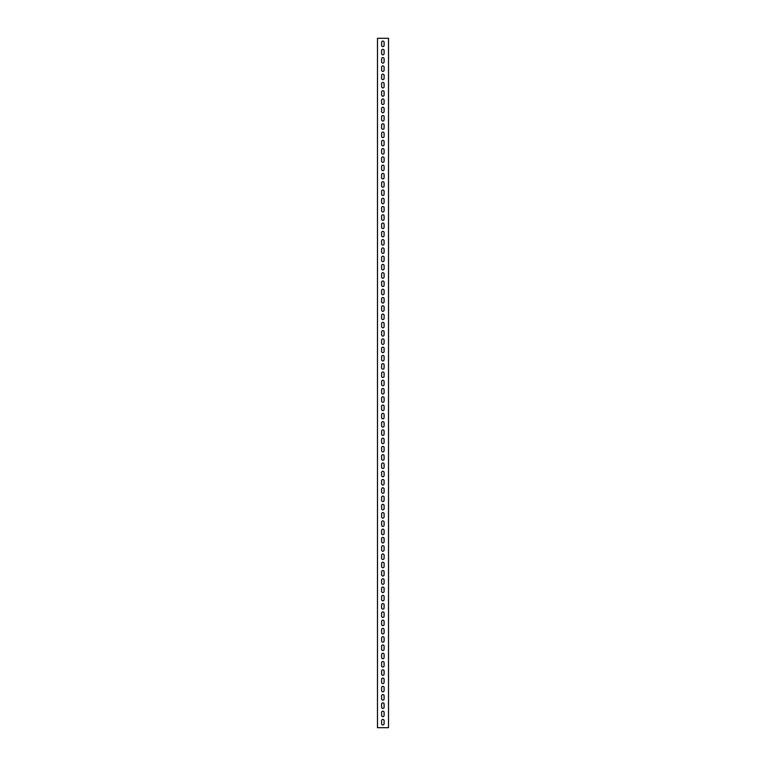 <?xml version="1.0" encoding="UTF-8"?>
<svg xmlns="http://www.w3.org/2000/svg" width="766" height="766" viewBox="0 0 766 766"><rect width="100%" height="100%" fill="white"/><g stroke="black" fill="none" stroke-linecap="round" stroke-linejoin="round"><path stroke-width="1.15" d="M387.96 38.3L377.485 38.3L377.485 727.7L388.515 727.7L388.515 38.3L387.96 38.3M384.101 45.328A1.245 1.245 0 0 1 382.866 46.573A1.245 1.245 0 0 1 381.621 45.328L381.621 42.302A1.245 1.245 0 0 1 382.866 41.058A1.245 1.245 0 0 1 384.101 42.302L384.101 45.328A1.245 1.245 0 0 1 382.866 46.573A1.245 1.245 0 0 1 381.621 45.328M384.101 53.601A1.245 1.245 0 0 1 382.866 54.846A1.245 1.245 0 0 1 381.621 53.601L381.621 50.575A1.245 1.245 0 0 1 382.866 49.33A1.245 1.245 0 0 1 384.101 50.575L384.101 53.601A1.245 1.245 0 0 1 382.866 54.846A1.245 1.245 0 0 1 381.621 53.601M384.101 61.874A1.245 1.245 0 0 1 382.866 63.118A1.245 1.245 0 0 1 381.621 61.874L381.621 58.848A1.245 1.245 0 0 1 382.866 57.603A1.245 1.245 0 0 1 384.101 58.848L384.101 61.874A1.245 1.245 0 0 1 382.866 63.118A1.245 1.245 0 0 1 381.621 61.874M384.101 70.146A1.245 1.245 0 0 1 382.866 71.391A1.245 1.245 0 0 1 381.621 70.146L381.621 67.121A1.245 1.245 0 0 1 382.866 65.876A1.245 1.245 0 0 1 384.101 67.121L384.101 70.146A1.245 1.245 0 0 1 382.866 71.391A1.245 1.245 0 0 1 381.621 70.146M384.101 78.419A1.245 1.245 0 0 1 382.866 79.664A1.245 1.245 0 0 1 381.621 78.419L381.621 75.394A1.245 1.245 0 0 1 382.866 74.149A1.245 1.245 0 0 1 384.101 75.394L384.101 78.419A1.245 1.245 0 0 1 382.866 79.664A1.245 1.245 0 0 1 381.621 78.419M384.101 86.692A1.245 1.245 0 0 1 382.866 87.937A1.245 1.245 0 0 1 381.621 86.692L381.621 83.666A1.245 1.245 0 0 1 382.866 82.422A1.245 1.245 0 0 1 384.101 83.666L384.101 86.692A1.245 1.245 0 0 1 382.866 87.937A1.245 1.245 0 0 1 381.621 86.692M384.101 94.965A1.245 1.245 0 0 1 382.866 96.21A1.245 1.245 0 0 1 381.621 94.965L381.621 91.939A1.245 1.245 0 0 1 382.866 90.694A1.245 1.245 0 0 1 384.101 91.939L384.101 94.965A1.245 1.245 0 0 1 382.866 96.21A1.245 1.245 0 0 1 381.621 94.965M384.101 103.238A1.245 1.245 0 0 1 382.866 104.482A1.245 1.245 0 0 1 381.621 103.238L381.621 100.212A1.245 1.245 0 0 1 382.866 98.967A1.245 1.245 0 0 1 384.101 100.212L384.101 103.238A1.245 1.245 0 0 1 382.866 104.482A1.245 1.245 0 0 1 381.621 103.238M384.101 111.51A1.245 1.245 0 0 1 382.866 112.755A1.245 1.245 0 0 1 381.621 111.51L381.621 108.485A1.245 1.245 0 0 1 382.866 107.24A1.245 1.245 0 0 1 384.101 108.485L384.101 111.51A1.245 1.245 0 0 1 382.866 112.755A1.245 1.245 0 0 1 381.621 111.51M384.101 119.783A1.245 1.245 0 0 1 382.866 121.028A1.245 1.245 0 0 1 381.621 119.783L381.621 116.758A1.245 1.245 0 0 1 382.866 115.513A1.245 1.245 0 0 1 384.101 116.758L384.101 119.783A1.245 1.245 0 0 1 382.866 121.028A1.245 1.245 0 0 1 381.621 119.783M384.101 128.056A1.245 1.245 0 0 1 382.866 129.301A1.245 1.245 0 0 1 381.621 128.056L381.621 125.03A1.245 1.245 0 0 1 382.866 123.786A1.245 1.245 0 0 1 384.101 125.03L384.101 128.056A1.245 1.245 0 0 1 382.866 129.301A1.245 1.245 0 0 1 381.621 128.056M384.101 136.329A1.245 1.245 0 0 1 382.866 137.574A1.245 1.245 0 0 1 381.621 136.329L381.621 133.303A1.245 1.245 0 0 1 382.866 132.058A1.245 1.245 0 0 1 384.101 133.303L384.101 136.329A1.245 1.245 0 0 1 382.866 137.574A1.245 1.245 0 0 1 381.621 136.329M384.101 144.602A1.245 1.245 0 0 1 382.866 145.846A1.245 1.245 0 0 1 381.621 144.602L381.621 141.576A1.245 1.245 0 0 1 382.866 140.331A1.245 1.245 0 0 1 384.101 141.576L384.101 144.602A1.245 1.245 0 0 1 382.866 145.846A1.245 1.245 0 0 1 381.621 144.602M384.101 152.874A1.245 1.245 0 0 1 382.866 154.119A1.245 1.245 0 0 1 381.621 152.874L381.621 149.849A1.245 1.245 0 0 1 382.866 148.604A1.245 1.245 0 0 1 384.101 149.849L384.101 152.874A1.245 1.245 0 0 1 382.866 154.119A1.245 1.245 0 0 1 381.621 152.874M384.101 161.147A1.245 1.245 0 0 1 382.866 162.392A1.245 1.245 0 0 1 381.621 161.147L381.621 158.122A1.245 1.245 0 0 1 382.866 156.877A1.245 1.245 0 0 1 384.101 158.122L384.101 161.147A1.245 1.245 0 0 1 382.866 162.392A1.245 1.245 0 0 1 381.621 161.147M384.101 169.42A1.245 1.245 0 0 1 382.866 170.665A1.245 1.245 0 0 1 381.621 169.42L381.621 166.394A1.245 1.245 0 0 1 382.866 165.15A1.245 1.245 0 0 1 384.101 166.394L384.101 169.42A1.245 1.245 0 0 1 382.866 170.665A1.245 1.245 0 0 1 381.621 169.42M384.101 177.693A1.245 1.245 0 0 1 382.866 178.938A1.245 1.245 0 0 1 381.621 177.693L381.621 174.667A1.245 1.245 0 0 1 382.866 173.422A1.245 1.245 0 0 1 384.101 174.667L384.101 177.693A1.245 1.245 0 0 1 382.866 178.938A1.245 1.245 0 0 1 381.621 177.693M384.101 185.966A1.245 1.245 0 0 1 382.866 187.21A1.245 1.245 0 0 1 381.621 185.966L381.621 182.94A1.245 1.245 0 0 1 382.866 181.695A1.245 1.245 0 0 1 384.101 182.94L384.101 185.966A1.245 1.245 0 0 1 382.866 187.21A1.245 1.245 0 0 1 381.621 185.966M384.101 194.238A1.245 1.245 0 0 1 382.866 195.483A1.245 1.245 0 0 1 381.621 194.238L381.621 191.213A1.245 1.245 0 0 1 382.866 189.968A1.245 1.245 0 0 1 384.101 191.213L384.101 194.238A1.245 1.245 0 0 1 382.866 195.483A1.245 1.245 0 0 1 381.621 194.238M384.101 202.511A1.245 1.245 0 0 1 382.866 203.756A1.245 1.245 0 0 1 381.621 202.511L381.621 199.486A1.245 1.245 0 0 1 382.866 198.241A1.245 1.245 0 0 1 384.101 199.486L384.101 202.511A1.245 1.245 0 0 1 382.866 203.756A1.245 1.245 0 0 1 381.621 202.511M384.101 210.784A1.245 1.245 0 0 1 382.866 212.029A1.245 1.245 0 0 1 381.621 210.784L381.621 207.758A1.245 1.245 0 0 1 382.866 206.514A1.245 1.245 0 0 1 384.101 207.758L384.101 210.784A1.245 1.245 0 0 1 382.866 212.029A1.245 1.245 0 0 1 381.621 210.784M384.101 219.057A1.245 1.245 0 0 1 382.866 220.302A1.245 1.245 0 0 1 381.621 219.057L381.621 216.031A1.245 1.245 0 0 1 382.866 214.786A1.245 1.245 0 0 1 384.101 216.031L384.101 219.057A1.245 1.245 0 0 1 382.866 220.302A1.245 1.245 0 0 1 381.621 219.057M384.101 227.33A1.245 1.245 0 0 1 382.866 228.574A1.245 1.245 0 0 1 381.621 227.33L381.621 224.304A1.245 1.245 0 0 1 382.866 223.059A1.245 1.245 0 0 1 384.101 224.304L384.101 227.33A1.245 1.245 0 0 1 382.866 228.574A1.245 1.245 0 0 1 381.621 227.33M384.101 235.602A1.245 1.245 0 0 1 382.866 236.847A1.245 1.245 0 0 1 381.621 235.602L381.621 232.577A1.245 1.245 0 0 1 382.866 231.332A1.245 1.245 0 0 1 384.101 232.577L384.101 235.602A1.245 1.245 0 0 1 382.866 236.847A1.245 1.245 0 0 1 381.621 235.602M384.101 243.875A1.245 1.245 0 0 1 382.866 245.12A1.245 1.245 0 0 1 381.621 243.875L381.621 240.85A1.245 1.245 0 0 1 382.866 239.605A1.245 1.245 0 0 1 384.101 240.85L384.101 243.875A1.245 1.245 0 0 1 382.866 245.12A1.245 1.245 0 0 1 381.621 243.875M384.101 252.148A1.245 1.245 0 0 1 382.866 253.393A1.245 1.245 0 0 1 381.621 252.148L381.621 249.122A1.245 1.245 0 0 1 382.866 247.878A1.245 1.245 0 0 1 384.101 249.122L384.101 252.148A1.245 1.245 0 0 1 382.866 253.393A1.245 1.245 0 0 1 381.621 252.148M384.101 260.421A1.245 1.245 0 0 1 382.866 261.666A1.245 1.245 0 0 1 381.621 260.421L381.621 257.395A1.245 1.245 0 0 1 382.866 256.15A1.245 1.245 0 0 1 384.101 257.395L384.101 260.421A1.245 1.245 0 0 1 382.866 261.666A1.245 1.245 0 0 1 381.621 260.421M384.101 268.694A1.245 1.245 0 0 1 382.866 269.938A1.245 1.245 0 0 1 381.621 268.694L381.621 265.668A1.245 1.245 0 0 1 382.866 264.423A1.245 1.245 0 0 1 384.101 265.668L384.101 268.694A1.245 1.245 0 0 1 382.866 269.938A1.245 1.245 0 0 1 381.621 268.694M384.101 276.966A1.245 1.245 0 0 1 382.866 278.211A1.245 1.245 0 0 1 381.621 276.966L381.621 273.941A1.245 1.245 0 0 1 382.866 272.696A1.245 1.245 0 0 1 384.101 273.941L384.101 276.966A1.245 1.245 0 0 1 382.866 278.211A1.245 1.245 0 0 1 381.621 276.966M384.101 285.239A1.245 1.245 0 0 1 382.866 286.484A1.245 1.245 0 0 1 381.621 285.239L381.621 282.214A1.245 1.245 0 0 1 382.866 280.969A1.245 1.245 0 0 1 384.101 282.214L384.101 285.239A1.245 1.245 0 0 1 382.866 286.484A1.245 1.245 0 0 1 381.621 285.239M384.101 293.512A1.245 1.245 0 0 1 382.866 294.757A1.245 1.245 0 0 1 381.621 293.512L381.621 290.486A1.245 1.245 0 0 1 382.866 289.242A1.245 1.245 0 0 1 384.101 290.486L384.101 293.512A1.245 1.245 0 0 1 382.866 294.757A1.245 1.245 0 0 1 381.621 293.512M384.101 301.785A1.245 1.245 0 0 1 382.866 303.03A1.245 1.245 0 0 1 381.621 301.785L381.621 298.759A1.245 1.245 0 0 1 382.866 297.514A1.245 1.245 0 0 1 384.101 298.759L384.101 301.785A1.245 1.245 0 0 1 382.866 303.03A1.245 1.245 0 0 1 381.621 301.785M384.101 310.058A1.245 1.245 0 0 1 382.866 311.302A1.245 1.245 0 0 1 381.621 310.058L381.621 307.032A1.245 1.245 0 0 1 382.866 305.787A1.245 1.245 0 0 1 384.101 307.032L384.101 310.058A1.245 1.245 0 0 1 382.866 311.302A1.245 1.245 0 0 1 381.621 310.058M384.101 318.33A1.245 1.245 0 0 1 382.866 319.575A1.245 1.245 0 0 1 381.621 318.33L381.621 315.305A1.245 1.245 0 0 1 382.866 314.06A1.245 1.245 0 0 1 384.101 315.305L384.101 318.33A1.245 1.245 0 0 1 382.866 319.575A1.245 1.245 0 0 1 381.621 318.33M384.101 326.603A1.245 1.245 0 0 1 382.866 327.848A1.245 1.245 0 0 1 381.621 326.603L381.621 323.578A1.245 1.245 0 0 1 382.866 322.333A1.245 1.245 0 0 1 384.101 323.578L384.101 326.603A1.245 1.245 0 0 1 382.866 327.848A1.245 1.245 0 0 1 381.621 326.603M384.101 334.876A1.245 1.245 0 0 1 382.866 336.121A1.245 1.245 0 0 1 381.621 334.876L381.621 331.85A1.245 1.245 0 0 1 382.866 330.606A1.245 1.245 0 0 1 384.101 331.85L384.101 334.876A1.245 1.245 0 0 1 382.866 336.121A1.245 1.245 0 0 1 381.621 334.876M384.101 343.149A1.245 1.245 0 0 1 382.866 344.394A1.245 1.245 0 0 1 381.621 343.149L381.621 340.123A1.245 1.245 0 0 1 382.866 338.878A1.245 1.245 0 0 1 384.101 340.123L384.101 343.149A1.245 1.245 0 0 1 382.866 344.394A1.245 1.245 0 0 1 381.621 343.149M384.101 351.422A1.245 1.245 0 0 1 382.866 352.666A1.245 1.245 0 0 1 381.621 351.422L381.621 348.396A1.245 1.245 0 0 1 382.866 347.151A1.245 1.245 0 0 1 384.101 348.396L384.101 351.422A1.245 1.245 0 0 1 382.866 352.666A1.245 1.245 0 0 1 381.621 351.422M384.101 359.694A1.245 1.245 0 0 1 382.866 360.939A1.245 1.245 0 0 1 381.621 359.694L381.621 356.669A1.245 1.245 0 0 1 382.866 355.424A1.245 1.245 0 0 1 384.101 356.669L384.101 359.694A1.245 1.245 0 0 1 382.866 360.939A1.245 1.245 0 0 1 381.621 359.694M384.101 367.967A1.245 1.245 0 0 1 382.866 369.212A1.245 1.245 0 0 1 381.621 367.967L381.621 364.942A1.245 1.245 0 0 1 382.866 363.697A1.245 1.245 0 0 1 384.101 364.942L384.101 367.967A1.245 1.245 0 0 1 382.866 369.212A1.245 1.245 0 0 1 381.621 367.967M384.101 376.24A1.245 1.245 0 0 1 382.866 377.485A1.245 1.245 0 0 1 381.621 376.24L381.621 373.214A1.245 1.245 0 0 1 382.866 371.97A1.245 1.245 0 0 1 384.101 373.214L384.101 376.24A1.245 1.245 0 0 1 382.866 377.485A1.245 1.245 0 0 1 381.621 376.24M384.101 384.513A1.245 1.245 0 0 1 382.866 385.758A1.245 1.245 0 0 1 381.621 384.513L381.621 381.487A1.245 1.245 0 0 1 382.866 380.242A1.245 1.245 0 0 1 384.101 381.487L384.101 384.513A1.245 1.245 0 0 1 382.866 385.758A1.245 1.245 0 0 1 381.621 384.513M384.101 392.786A1.245 1.245 0 0 1 382.866 394.03A1.245 1.245 0 0 1 381.621 392.786L381.621 389.76A1.245 1.245 0 0 1 382.866 388.515A1.245 1.245 0 0 1 384.101 389.76L384.101 392.786A1.245 1.245 0 0 1 382.866 394.03A1.245 1.245 0 0 1 381.621 392.786M384.101 401.058A1.245 1.245 0 0 1 382.866 402.303A1.245 1.245 0 0 1 381.621 401.058L381.621 398.033A1.245 1.245 0 0 1 382.866 396.788A1.245 1.245 0 0 1 384.101 398.033L384.101 401.058A1.245 1.245 0 0 1 382.866 402.303A1.245 1.245 0 0 1 381.621 401.058M384.101 409.331A1.245 1.245 0 0 1 382.866 410.576A1.245 1.245 0 0 1 381.621 409.331L381.621 406.306A1.245 1.245 0 0 1 382.866 405.061A1.245 1.245 0 0 1 384.101 406.306L384.101 409.331A1.245 1.245 0 0 1 382.866 410.576A1.245 1.245 0 0 1 381.621 409.331M384.101 417.604A1.245 1.245 0 0 1 382.866 418.849A1.245 1.245 0 0 1 381.621 417.604L381.621 414.578A1.245 1.245 0 0 1 382.866 413.334A1.245 1.245 0 0 1 384.101 414.578L384.101 417.604A1.245 1.245 0 0 1 382.866 418.849A1.245 1.245 0 0 1 381.621 417.604M384.101 425.877A1.245 1.245 0 0 1 382.866 427.122A1.245 1.245 0 0 1 381.621 425.877L381.621 422.851A1.245 1.245 0 0 1 382.866 421.606A1.245 1.245 0 0 1 384.101 422.851L384.101 425.877A1.245 1.245 0 0 1 382.866 427.122A1.245 1.245 0 0 1 381.621 425.877M384.101 434.15A1.245 1.245 0 0 1 382.866 435.394A1.245 1.245 0 0 1 381.621 434.15L381.621 431.124A1.245 1.245 0 0 1 382.866 429.879A1.245 1.245 0 0 1 384.101 431.124L384.101 434.15A1.245 1.245 0 0 1 382.866 435.394A1.245 1.245 0 0 1 381.621 434.15M384.101 442.422A1.245 1.245 0 0 1 382.866 443.667A1.245 1.245 0 0 1 381.621 442.422L381.621 439.397A1.245 1.245 0 0 1 382.866 438.152A1.245 1.245 0 0 1 384.101 439.397L384.101 442.422A1.245 1.245 0 0 1 382.866 443.667A1.245 1.245 0 0 1 381.621 442.422M384.101 450.695A1.245 1.245 0 0 1 382.866 451.94A1.245 1.245 0 0 1 381.621 450.695L381.621 447.67A1.245 1.245 0 0 1 382.866 446.425A1.245 1.245 0 0 1 384.101 447.67L384.101 450.695A1.245 1.245 0 0 1 382.866 451.94A1.245 1.245 0 0 1 381.621 450.695M384.101 458.968A1.245 1.245 0 0 1 382.866 460.213A1.245 1.245 0 0 1 381.621 458.968L381.621 455.942A1.245 1.245 0 0 1 382.866 454.698A1.245 1.245 0 0 1 384.101 455.942L384.101 458.968A1.245 1.245 0 0 1 382.866 460.213A1.245 1.245 0 0 1 381.621 458.968M384.101 467.241A1.245 1.245 0 0 1 382.866 468.486A1.245 1.245 0 0 1 381.621 467.241L381.621 464.215A1.245 1.245 0 0 1 382.866 462.97A1.245 1.245 0 0 1 384.101 464.215L384.101 467.241A1.245 1.245 0 0 1 382.866 468.486A1.245 1.245 0 0 1 381.621 467.241M384.101 475.514A1.245 1.245 0 0 1 382.866 476.758A1.245 1.245 0 0 1 381.621 475.514L381.621 472.488A1.245 1.245 0 0 1 382.866 471.243A1.245 1.245 0 0 1 384.101 472.488L384.101 475.514A1.245 1.245 0 0 1 382.866 476.758A1.245 1.245 0 0 1 381.621 475.514M384.101 483.786A1.245 1.245 0 0 1 382.866 485.031A1.245 1.245 0 0 1 381.621 483.786L381.621 480.761A1.245 1.245 0 0 1 382.866 479.516A1.245 1.245 0 0 1 384.101 480.761L384.101 483.786A1.245 1.245 0 0 1 382.866 485.031A1.245 1.245 0 0 1 381.621 483.786M384.101 492.059A1.245 1.245 0 0 1 382.866 493.304A1.245 1.245 0 0 1 381.621 492.059L381.621 489.034A1.245 1.245 0 0 1 382.866 487.789A1.245 1.245 0 0 1 384.101 489.034L384.101 492.059A1.245 1.245 0 0 1 382.866 493.304A1.245 1.245 0 0 1 381.621 492.059M384.101 500.332A1.245 1.245 0 0 1 382.866 501.577A1.245 1.245 0 0 1 381.621 500.332L381.621 497.306A1.245 1.245 0 0 1 382.866 496.062A1.245 1.245 0 0 1 384.101 497.306L384.101 500.332A1.245 1.245 0 0 1 382.866 501.577A1.245 1.245 0 0 1 381.621 500.332M384.101 508.605A1.245 1.245 0 0 1 382.866 509.85A1.245 1.245 0 0 1 381.621 508.605L381.621 505.579A1.245 1.245 0 0 1 382.866 504.334A1.245 1.245 0 0 1 384.101 505.579L384.101 508.605A1.245 1.245 0 0 1 382.866 509.85A1.245 1.245 0 0 1 381.621 508.605M384.101 516.878A1.245 1.245 0 0 1 382.866 518.122A1.245 1.245 0 0 1 381.621 516.878L381.621 513.852A1.245 1.245 0 0 1 382.866 512.607A1.245 1.245 0 0 1 384.101 513.852L384.101 516.878A1.245 1.245 0 0 1 382.866 518.122A1.245 1.245 0 0 1 381.621 516.878M384.101 525.15A1.245 1.245 0 0 1 382.866 526.395A1.245 1.245 0 0 1 381.621 525.15L381.621 522.125A1.245 1.245 0 0 1 382.866 520.88A1.245 1.245 0 0 1 384.101 522.125L384.101 525.15A1.245 1.245 0 0 1 382.866 526.395A1.245 1.245 0 0 1 381.621 525.15M384.101 533.423A1.245 1.245 0 0 1 382.866 534.668A1.245 1.245 0 0 1 381.621 533.423L381.621 530.398A1.245 1.245 0 0 1 382.866 529.153A1.245 1.245 0 0 1 384.101 530.398L384.101 533.423A1.245 1.245 0 0 1 382.866 534.668A1.245 1.245 0 0 1 381.621 533.423M384.101 541.696A1.245 1.245 0 0 1 382.866 542.941A1.245 1.245 0 0 1 381.621 541.696L381.621 538.67A1.245 1.245 0 0 1 382.866 537.426A1.245 1.245 0 0 1 384.101 538.67L384.101 541.696A1.245 1.245 0 0 1 382.866 542.941A1.245 1.245 0 0 1 381.621 541.696M384.101 549.969A1.245 1.245 0 0 1 382.866 551.214A1.245 1.245 0 0 1 381.621 549.969L381.621 546.943A1.245 1.245 0 0 1 382.866 545.698A1.245 1.245 0 0 1 384.101 546.943L384.101 549.969A1.245 1.245 0 0 1 382.866 551.214A1.245 1.245 0 0 1 381.621 549.969M384.101 558.242A1.245 1.245 0 0 1 382.866 559.486A1.245 1.245 0 0 1 381.621 558.242L381.621 555.216A1.245 1.245 0 0 1 382.866 553.971A1.245 1.245 0 0 1 384.101 555.216L384.101 558.242A1.245 1.245 0 0 1 382.866 559.486A1.245 1.245 0 0 1 381.621 558.242M384.101 566.514A1.245 1.245 0 0 1 382.866 567.759A1.245 1.245 0 0 1 381.621 566.514L381.621 563.489A1.245 1.245 0 0 1 382.866 562.244A1.245 1.245 0 0 1 384.101 563.489L384.101 566.514A1.245 1.245 0 0 1 382.866 567.759A1.245 1.245 0 0 1 381.621 566.514M384.101 574.787A1.245 1.245 0 0 1 382.866 576.032A1.245 1.245 0 0 1 381.621 574.787L381.621 571.762A1.245 1.245 0 0 1 382.866 570.517A1.245 1.245 0 0 1 384.101 571.762L384.101 574.787A1.245 1.245 0 0 1 382.866 576.032A1.245 1.245 0 0 1 381.621 574.787M384.101 583.06A1.245 1.245 0 0 1 382.866 584.305A1.245 1.245 0 0 1 381.621 583.06L381.621 580.034A1.245 1.245 0 0 1 382.866 578.79A1.245 1.245 0 0 1 384.101 580.034L384.101 583.06A1.245 1.245 0 0 1 382.866 584.305A1.245 1.245 0 0 1 381.621 583.06M384.101 591.333A1.245 1.245 0 0 1 382.866 592.578A1.245 1.245 0 0 1 381.621 591.333L381.621 588.307A1.245 1.245 0 0 1 382.866 587.062A1.245 1.245 0 0 1 384.101 588.307L384.101 591.333A1.245 1.245 0 0 1 382.866 592.578A1.245 1.245 0 0 1 381.621 591.333M384.101 599.606A1.245 1.245 0 0 1 382.866 600.85A1.245 1.245 0 0 1 381.621 599.606L381.621 596.58A1.245 1.245 0 0 1 382.866 595.335A1.245 1.245 0 0 1 384.101 596.58L384.101 599.606A1.245 1.245 0 0 1 382.866 600.85A1.245 1.245 0 0 1 381.621 599.606M384.101 607.878A1.245 1.245 0 0 1 382.866 609.123A1.245 1.245 0 0 1 381.621 607.878L381.621 604.853A1.245 1.245 0 0 1 382.866 603.608A1.245 1.245 0 0 1 384.101 604.853L384.101 607.878A1.245 1.245 0 0 1 382.866 609.123A1.245 1.245 0 0 1 381.621 607.878M384.101 616.151A1.245 1.245 0 0 1 382.866 617.396A1.245 1.245 0 0 1 381.621 616.151L381.621 613.126A1.245 1.245 0 0 1 382.866 611.881A1.245 1.245 0 0 1 384.101 613.126L384.101 616.151A1.245 1.245 0 0 1 382.866 617.396A1.245 1.245 0 0 1 381.621 616.151M384.101 624.424A1.245 1.245 0 0 1 382.866 625.669A1.245 1.245 0 0 1 381.621 624.424L381.621 621.398A1.245 1.245 0 0 1 382.866 620.154A1.245 1.245 0 0 1 384.101 621.398L384.101 624.424A1.245 1.245 0 0 1 382.866 625.669A1.245 1.245 0 0 1 381.621 624.424M384.101 632.697A1.245 1.245 0 0 1 382.866 633.942A1.245 1.245 0 0 1 381.621 632.697L381.621 629.671A1.245 1.245 0 0 1 382.866 628.426A1.245 1.245 0 0 1 384.101 629.671L384.101 632.697A1.245 1.245 0 0 1 382.866 633.942A1.245 1.245 0 0 1 381.621 632.697M384.101 640.97A1.245 1.245 0 0 1 382.866 642.214A1.245 1.245 0 0 1 381.621 640.97L381.621 637.944A1.245 1.245 0 0 1 382.866 636.699A1.245 1.245 0 0 1 384.101 637.944L384.101 640.97A1.245 1.245 0 0 1 382.866 642.214A1.245 1.245 0 0 1 381.621 640.97M384.101 649.242A1.245 1.245 0 0 1 382.866 650.487A1.245 1.245 0 0 1 381.621 649.242L381.621 646.217A1.245 1.245 0 0 1 382.866 644.972A1.245 1.245 0 0 1 384.101 646.217L384.101 649.242A1.245 1.245 0 0 1 382.866 650.487A1.245 1.245 0 0 1 381.621 649.242M384.101 657.515A1.245 1.245 0 0 1 382.866 658.76A1.245 1.245 0 0 1 381.621 657.515L381.621 654.49A1.245 1.245 0 0 1 382.866 653.245A1.245 1.245 0 0 1 384.101 654.49L384.101 657.515A1.245 1.245 0 0 1 382.866 658.76A1.245 1.245 0 0 1 381.621 657.515M384.101 665.788A1.245 1.245 0 0 1 382.866 667.033A1.245 1.245 0 0 1 381.621 665.788L381.621 662.762A1.245 1.245 0 0 1 382.866 661.518A1.245 1.245 0 0 1 384.101 662.762L384.101 665.788A1.245 1.245 0 0 1 382.866 667.033A1.245 1.245 0 0 1 381.621 665.788M384.101 674.061A1.245 1.245 0 0 1 382.866 675.306A1.245 1.245 0 0 1 381.621 674.061L381.621 671.035A1.245 1.245 0 0 1 382.866 669.79A1.245 1.245 0 0 1 384.101 671.035L384.101 674.061A1.245 1.245 0 0 1 382.866 675.306A1.245 1.245 0 0 1 381.621 674.061M384.101 682.334A1.245 1.245 0 0 1 382.866 683.578A1.245 1.245 0 0 1 381.621 682.334L381.621 679.308A1.245 1.245 0 0 1 382.866 678.063A1.245 1.245 0 0 1 384.101 679.308L384.101 682.334A1.245 1.245 0 0 1 382.866 683.578A1.245 1.245 0 0 1 381.621 682.334M384.101 690.606A1.245 1.245 0 0 1 382.866 691.851A1.245 1.245 0 0 1 381.621 690.606L381.621 687.581A1.245 1.245 0 0 1 382.866 686.336A1.245 1.245 0 0 1 384.101 687.581L384.101 690.606A1.245 1.245 0 0 1 382.866 691.851A1.245 1.245 0 0 1 381.621 690.606M384.101 698.879A1.245 1.245 0 0 1 382.866 700.124A1.245 1.245 0 0 1 381.621 698.879L381.621 695.854A1.245 1.245 0 0 1 382.866 694.609A1.245 1.245 0 0 1 384.101 695.854L384.101 698.879A1.245 1.245 0 0 1 382.866 700.124A1.245 1.245 0 0 1 381.621 698.879M384.101 707.152A1.245 1.245 0 0 1 382.866 708.397A1.245 1.245 0 0 1 381.621 707.152L381.621 704.126A1.245 1.245 0 0 1 382.866 702.882A1.245 1.245 0 0 1 384.101 704.126L384.101 707.152A1.245 1.245 0 0 1 382.866 708.397A1.245 1.245 0 0 1 381.621 707.152M384.101 715.425A1.245 1.245 0 0 1 382.866 716.67A1.245 1.245 0 0 1 381.621 715.425L381.621 712.399A1.245 1.245 0 0 1 382.866 711.154A1.245 1.245 0 0 1 384.101 712.399L384.101 715.425A1.245 1.245 0 0 1 382.866 716.67A1.245 1.245 0 0 1 381.621 715.425M384.101 723.698A1.245 1.245 0 0 1 382.866 724.942A1.245 1.245 0 0 1 381.621 723.698L381.621 720.672A1.245 1.245 0 0 1 382.866 719.427A1.245 1.245 0 0 1 384.101 720.672L384.101 723.698A1.245 1.245 0 0 1 382.866 724.942A1.245 1.245 0 0 1 381.621 723.698M381.621 42.302A1.245 1.245 0 0 1 382.866 41.058A1.245 1.245 0 0 1 384.101 42.302M381.621 50.575A1.245 1.245 0 0 1 382.866 49.33A1.245 1.245 0 0 1 384.101 50.575M381.621 58.848A1.245 1.245 0 0 1 382.866 57.603A1.245 1.245 0 0 1 384.101 58.848M381.621 67.121A1.245 1.245 0 0 1 382.866 65.876A1.245 1.245 0 0 1 384.101 67.121M381.621 75.394A1.245 1.245 0 0 1 382.866 74.149A1.245 1.245 0 0 1 384.101 75.394M381.621 83.666A1.245 1.245 0 0 1 382.866 82.422A1.245 1.245 0 0 1 384.101 83.666M381.621 91.939A1.245 1.245 0 0 1 382.866 90.694A1.245 1.245 0 0 1 384.101 91.939M381.621 100.212A1.245 1.245 0 0 1 382.866 98.967A1.245 1.245 0 0 1 384.101 100.212M381.621 108.485A1.245 1.245 0 0 1 382.866 107.24A1.245 1.245 0 0 1 384.101 108.485M381.621 116.758A1.245 1.245 0 0 1 382.866 115.513A1.245 1.245 0 0 1 384.101 116.758M381.621 125.03A1.245 1.245 0 0 1 382.866 123.786A1.245 1.245 0 0 1 384.101 125.03M381.621 133.303A1.245 1.245 0 0 1 382.866 132.058A1.245 1.245 0 0 1 384.101 133.303M381.621 141.576A1.245 1.245 0 0 1 382.866 140.331A1.245 1.245 0 0 1 384.101 141.576M381.621 149.849A1.245 1.245 0 0 1 382.866 148.604A1.245 1.245 0 0 1 384.101 149.849M381.621 158.122A1.245 1.245 0 0 1 382.866 156.877A1.245 1.245 0 0 1 384.101 158.122M381.621 166.394A1.245 1.245 0 0 1 382.866 165.15A1.245 1.245 0 0 1 384.101 166.394M381.621 174.667A1.245 1.245 0 0 1 382.866 173.422A1.245 1.245 0 0 1 384.101 174.667M381.621 182.94A1.245 1.245 0 0 1 382.866 181.695A1.245 1.245 0 0 1 384.101 182.94M381.621 191.213A1.245 1.245 0 0 1 382.866 189.968A1.245 1.245 0 0 1 384.101 191.213M381.621 199.486A1.245 1.245 0 0 1 382.866 198.241A1.245 1.245 0 0 1 384.101 199.486M381.621 207.758A1.245 1.245 0 0 1 382.866 206.514A1.245 1.245 0 0 1 384.101 207.758M381.621 216.031A1.245 1.245 0 0 1 382.866 214.786A1.245 1.245 0 0 1 384.101 216.031M381.621 224.304A1.245 1.245 0 0 1 382.866 223.059A1.245 1.245 0 0 1 384.101 224.304M381.621 232.577A1.245 1.245 0 0 1 382.866 231.332A1.245 1.245 0 0 1 384.101 232.577M381.621 240.85A1.245 1.245 0 0 1 382.866 239.605A1.245 1.245 0 0 1 384.101 240.85M381.621 249.122A1.245 1.245 0 0 1 382.866 247.878A1.245 1.245 0 0 1 384.101 249.122M381.621 257.395A1.245 1.245 0 0 1 382.866 256.15A1.245 1.245 0 0 1 384.101 257.395M381.621 265.668A1.245 1.245 0 0 1 382.866 264.423A1.245 1.245 0 0 1 384.101 265.668M381.621 273.941A1.245 1.245 0 0 1 382.866 272.696A1.245 1.245 0 0 1 384.101 273.941M381.621 282.214A1.245 1.245 0 0 1 382.866 280.969A1.245 1.245 0 0 1 384.101 282.214M381.621 290.486A1.245 1.245 0 0 1 382.866 289.242A1.245 1.245 0 0 1 384.101 290.486M381.621 298.759A1.245 1.245 0 0 1 382.866 297.514A1.245 1.245 0 0 1 384.101 298.759M381.621 307.032A1.245 1.245 0 0 1 382.866 305.787A1.245 1.245 0 0 1 384.101 307.032M381.621 315.305A1.245 1.245 0 0 1 382.866 314.06A1.245 1.245 0 0 1 384.101 315.305M381.621 323.578A1.245 1.245 0 0 1 382.866 322.333A1.245 1.245 0 0 1 384.101 323.578M381.621 331.85A1.245 1.245 0 0 1 382.866 330.606A1.245 1.245 0 0 1 384.101 331.85M381.621 340.123A1.245 1.245 0 0 1 382.866 338.878A1.245 1.245 0 0 1 384.101 340.123M381.621 348.396A1.245 1.245 0 0 1 382.866 347.151A1.245 1.245 0 0 1 384.101 348.396M381.621 356.669A1.245 1.245 0 0 1 382.866 355.424A1.245 1.245 0 0 1 384.101 356.669M381.621 364.942A1.245 1.245 0 0 1 382.866 363.697A1.245 1.245 0 0 1 384.101 364.942M381.621 373.214A1.245 1.245 0 0 1 382.866 371.97A1.245 1.245 0 0 1 384.101 373.214M381.621 381.487A1.245 1.245 0 0 1 382.866 380.242A1.245 1.245 0 0 1 384.101 381.487M381.621 389.76A1.245 1.245 0 0 1 382.866 388.515A1.245 1.245 0 0 1 384.101 389.76M381.621 398.033A1.245 1.245 0 0 1 382.866 396.788A1.245 1.245 0 0 1 384.101 398.033M381.621 406.306A1.245 1.245 0 0 1 382.866 405.061A1.245 1.245 0 0 1 384.101 406.306M381.621 414.578A1.245 1.245 0 0 1 382.866 413.334A1.245 1.245 0 0 1 384.101 414.578M381.621 422.851A1.245 1.245 0 0 1 382.866 421.606A1.245 1.245 0 0 1 384.101 422.851M381.621 431.124A1.245 1.245 0 0 1 382.866 429.879A1.245 1.245 0 0 1 384.101 431.124M381.621 439.397A1.245 1.245 0 0 1 382.866 438.152A1.245 1.245 0 0 1 384.101 439.397M381.621 447.67A1.245 1.245 0 0 1 382.866 446.425A1.245 1.245 0 0 1 384.101 447.67M381.621 455.942A1.245 1.245 0 0 1 382.866 454.698A1.245 1.245 0 0 1 384.101 455.942M381.621 464.215A1.245 1.245 0 0 1 382.866 462.97A1.245 1.245 0 0 1 384.101 464.215M381.621 472.488A1.245 1.245 0 0 1 382.866 471.243A1.245 1.245 0 0 1 384.101 472.488M381.621 480.761A1.245 1.245 0 0 1 382.866 479.516A1.245 1.245 0 0 1 384.101 480.761M381.621 489.034A1.245 1.245 0 0 1 382.866 487.789A1.245 1.245 0 0 1 384.101 489.034M381.621 497.306A1.245 1.245 0 0 1 382.866 496.062A1.245 1.245 0 0 1 384.101 497.306M381.621 505.579A1.245 1.245 0 0 1 382.866 504.334A1.245 1.245 0 0 1 384.101 505.579M381.621 513.852A1.245 1.245 0 0 1 382.866 512.607A1.245 1.245 0 0 1 384.101 513.852M381.621 522.125A1.245 1.245 0 0 1 382.866 520.88A1.245 1.245 0 0 1 384.101 522.125M381.621 530.398A1.245 1.245 0 0 1 382.866 529.153A1.245 1.245 0 0 1 384.101 530.398M381.621 538.67A1.245 1.245 0 0 1 382.866 537.426A1.245 1.245 0 0 1 384.101 538.67M381.621 546.943A1.245 1.245 0 0 1 382.866 545.698A1.245 1.245 0 0 1 384.101 546.943M381.621 555.216A1.245 1.245 0 0 1 382.866 553.971A1.245 1.245 0 0 1 384.101 555.216M381.621 563.489A1.245 1.245 0 0 1 382.866 562.244A1.245 1.245 0 0 1 384.101 563.489M381.621 571.762A1.245 1.245 0 0 1 382.866 570.517A1.245 1.245 0 0 1 384.101 571.762M381.621 580.034A1.245 1.245 0 0 1 382.866 578.79A1.245 1.245 0 0 1 384.101 580.034M381.621 588.307A1.245 1.245 0 0 1 382.866 587.062A1.245 1.245 0 0 1 384.101 588.307M381.621 596.58A1.245 1.245 0 0 1 382.866 595.335A1.245 1.245 0 0 1 384.101 596.58M381.621 604.853A1.245 1.245 0 0 1 382.866 603.608A1.245 1.245 0 0 1 384.101 604.853M381.621 613.126A1.245 1.245 0 0 1 382.866 611.881A1.245 1.245 0 0 1 384.101 613.126M381.621 621.398A1.245 1.245 0 0 1 382.866 620.154A1.245 1.245 0 0 1 384.101 621.398M381.621 629.671A1.245 1.245 0 0 1 382.866 628.426A1.245 1.245 0 0 1 384.101 629.671M381.621 637.944A1.245 1.245 0 0 1 382.866 636.699A1.245 1.245 0 0 1 384.101 637.944M381.621 646.217A1.245 1.245 0 0 1 382.866 644.972A1.245 1.245 0 0 1 384.101 646.217M381.621 654.49A1.245 1.245 0 0 1 382.866 653.245A1.245 1.245 0 0 1 384.101 654.49M381.621 662.762A1.245 1.245 0 0 1 382.866 661.518A1.245 1.245 0 0 1 384.101 662.762M381.621 671.035A1.245 1.245 0 0 1 382.866 669.79A1.245 1.245 0 0 1 384.101 671.035M381.621 679.308A1.245 1.245 0 0 1 382.866 678.063A1.245 1.245 0 0 1 384.101 679.308M381.621 687.581A1.245 1.245 0 0 1 382.866 686.336A1.245 1.245 0 0 1 384.101 687.581M381.621 695.854A1.245 1.245 0 0 1 382.866 694.609A1.245 1.245 0 0 1 384.101 695.854M381.621 704.126A1.245 1.245 0 0 1 382.866 702.882A1.245 1.245 0 0 1 384.101 704.126M381.621 712.399A1.245 1.245 0 0 1 382.866 711.154A1.245 1.245 0 0 1 384.101 712.399M381.621 720.672A1.245 1.245 0 0 1 382.866 719.427A1.245 1.245 0 0 1 384.101 720.672"/></g></svg>

